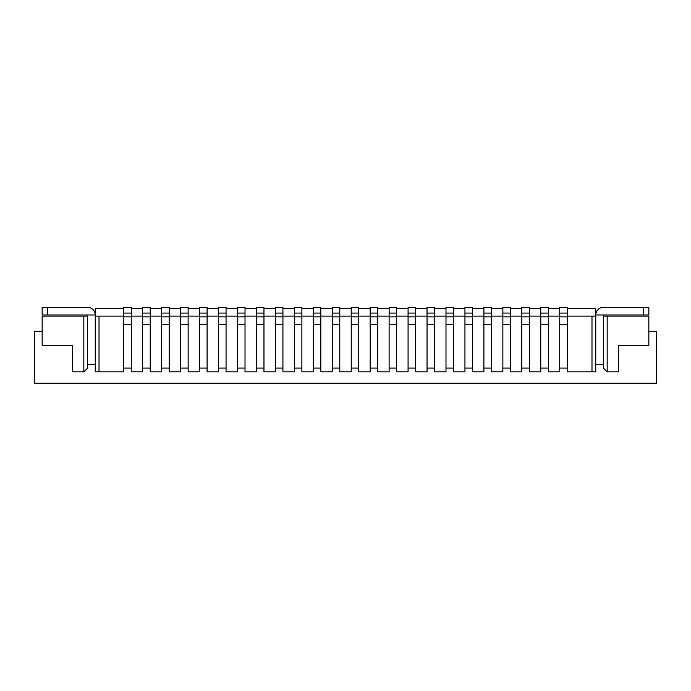 <?xml version="1.0" encoding="UTF-8"?>
<svg xmlns="http://www.w3.org/2000/svg" width="691" height="691" viewBox="0 0 691 691"><rect width="100%" height="100%" fill="white"/><g stroke="black" fill="none" stroke-linecap="round" stroke-linejoin="round"><path stroke-width="1.04" d="M42.134 331.283L34.55 331.283L34.55 383.229L656.45 383.229L656.45 331.283L648.866 331.283M648.866 345.31L618.531 345.31L618.531 371.853L607.156 371.853L603.364 368.061L603.364 316.115L648.866 316.115L648.866 345.31M607.156 316.115L607.156 371.853M603.364 316.115L603.364 314.975L595.78 314.975L595.78 371.853L567.337 371.853L567.337 307.391L559.753 307.391L559.753 371.853L548.378 371.853L548.378 368.061L540.794 368.061L540.794 371.853L529.418 371.853L529.418 368.061L521.835 368.061L521.835 371.853L510.459 371.853L510.459 368.061L502.875 368.061L502.875 371.853L491.491 371.853L491.491 368.061L483.907 368.061L483.907 371.853L472.532 371.853L472.532 368.061L464.948 368.061L464.948 371.853L453.572 371.853L453.572 368.061L445.989 368.061L445.989 371.853L434.613 371.853L434.613 368.061L427.029 368.061L427.029 371.853L415.654 371.853L415.654 368.061L408.07 368.061L408.07 371.853L396.694 371.853L396.694 368.061L389.111 368.061L389.111 371.853L377.735 371.853L377.735 368.061L370.151 368.061L370.151 371.853L358.776 371.853L358.776 368.061L351.192 368.061L351.192 371.853L339.808 371.853L339.808 368.061L332.224 368.061L332.224 371.853L320.849 371.853L320.849 368.061L313.265 368.061L313.265 371.853L301.889 371.853L301.889 368.061L294.306 368.061L294.306 371.853L282.93 371.853L282.93 368.061L275.346 368.061L275.346 371.853L263.971 371.853L263.971 368.061L256.387 368.061L256.387 371.853L245.011 371.853L245.011 368.061L237.428 368.061L237.428 371.853L226.052 371.853L226.052 368.061L218.468 368.061L218.468 371.853L207.093 371.853L207.093 368.061L199.509 368.061L199.509 371.853L188.125 371.853L188.125 368.061L180.541 368.061L180.541 371.853L169.165 371.853L169.165 368.061L161.582 368.061L161.582 371.853L150.206 371.853L150.206 368.061L142.622 368.061L142.622 371.853L131.247 371.853L131.247 368.061L123.663 368.061L123.663 371.853L95.22 371.853L95.22 316.115L123.663 316.115M548.378 316.115L559.753 316.115M529.418 316.115L540.794 316.115M510.459 316.115L521.835 316.115M491.491 316.115L502.875 316.115M472.532 316.115L483.907 316.115M453.572 316.115L464.948 316.115M434.613 316.115L445.989 316.115M415.654 316.115L427.029 316.115M396.694 316.115L408.07 316.115M377.735 316.115L389.111 316.115M358.776 316.115L370.151 316.115M339.808 316.115L351.192 316.115M320.849 316.115L332.224 316.115M301.889 316.115L313.265 316.115M282.93 316.115L294.306 316.115M263.971 316.115L275.346 316.115M245.011 316.115L256.387 316.115M226.052 316.115L237.428 316.115M207.093 316.115L218.468 316.115M188.125 316.115L199.509 316.115M169.165 316.115L180.541 316.115M150.206 316.115L161.582 316.115M131.247 316.115L142.622 316.115M591.988 371.853L591.988 316.115L595.78 316.115M567.337 316.115L591.988 316.115M87.636 316.115L87.636 368.061L83.844 371.853L72.469 371.853L72.469 345.31L42.134 345.31L42.134 316.115L87.636 316.115L87.636 314.975L95.22 314.975L95.22 316.115M99.012 316.115L99.012 371.853M595.78 364.269L603.364 364.269M83.844 371.853L83.844 316.115M95.22 364.269L87.636 364.269M603.364 314.975L643.554 314.975L643.554 307.391L603.364 307.391A7.584 7.584 0 0 0 595.78 314.975L595.78 308.531L567.337 308.531M87.636 314.975L42.134 314.975L42.134 307.391L87.636 307.391A7.584 7.584 0 0 1 95.22 314.975L95.22 308.531L123.663 308.531M131.247 308.531L142.622 308.531M150.206 308.531L161.582 308.531M169.165 308.531L180.541 308.531M188.125 308.531L199.509 308.531M207.093 308.531L218.468 308.531M226.052 308.531L237.428 308.531M245.011 308.531L256.387 308.531M263.971 308.531L275.346 308.531M282.93 308.531L294.306 308.531M301.889 308.531L313.265 308.531M320.849 308.531L332.224 308.531M339.808 308.531L351.192 308.531M358.776 308.531L370.151 308.531M377.735 308.531L389.111 308.531M396.694 308.531L408.07 308.531M415.654 308.531L427.029 308.531M434.613 308.531L445.989 308.531M453.572 308.531L464.948 308.531M472.532 308.531L483.907 308.531M491.491 308.531L502.875 308.531M510.459 308.531L521.835 308.531M529.418 308.531L540.794 308.531M548.378 308.531L559.753 308.531M643.554 307.391L648.866 307.391L648.866 314.975L643.554 314.975M567.337 368.061L559.753 368.061M567.337 324.796L559.753 324.796M567.337 316.867L559.753 316.867M548.378 313.075L540.794 313.075L540.794 307.391L548.378 307.391L548.378 368.061M540.794 313.075L540.794 368.061M548.378 324.796L540.794 324.796M548.378 316.867L540.794 316.867M529.418 313.075L521.835 313.075L521.835 307.391L529.418 307.391L529.418 368.061M521.835 313.075L521.835 368.061M529.418 324.796L521.835 324.796M529.418 316.867L521.835 316.867M510.459 313.075L502.875 313.075L502.875 307.391L510.459 307.391L510.459 368.061M502.875 313.075L502.875 368.061M510.459 324.796L502.875 324.796M510.459 316.867L502.875 316.867M491.491 313.075L483.907 313.075L483.907 307.391L491.491 307.391L491.491 368.061M483.907 313.075L483.907 368.061M491.491 324.796L483.907 324.796M491.491 316.867L483.907 316.867M472.532 313.075L464.948 313.075L464.948 307.391L472.532 307.391L472.532 368.061M464.948 313.075L464.948 368.061M472.532 324.796L464.948 324.796M472.532 316.867L464.948 316.867M453.572 313.075L445.989 313.075L445.989 307.391L453.572 307.391L453.572 368.061M445.989 313.075L445.989 368.061M453.572 324.796L445.989 324.796M453.572 316.867L445.989 316.867M434.613 313.075L427.029 313.075L427.029 307.391L434.613 307.391L434.613 368.061M427.029 313.075L427.029 368.061M434.613 324.796L427.029 324.796M434.613 316.867L427.029 316.867M415.654 313.075L408.07 313.075L408.07 307.391L415.654 307.391L415.654 368.061M408.07 313.075L408.07 368.061M415.654 324.796L408.07 324.796M415.654 316.867L408.07 316.867M396.694 313.075L389.111 313.075L389.111 307.391L396.694 307.391L396.694 368.061M389.111 313.075L389.111 368.061M396.694 324.796L389.111 324.796M396.694 316.867L389.111 316.867M377.735 313.075L370.151 313.075L370.151 307.391L377.735 307.391L377.735 368.061M370.151 313.075L370.151 368.061M377.735 324.796L370.151 324.796M377.735 316.867L370.151 316.867M358.776 313.075L351.192 313.075L351.192 307.391L358.776 307.391L358.776 368.061M351.192 313.075L351.192 368.061M358.776 324.796L351.192 324.796M358.776 316.867L351.192 316.867M339.808 313.075L332.224 313.075L332.224 307.391L339.808 307.391L339.808 368.061M332.224 313.075L332.224 368.061M339.808 324.796L332.224 324.796M339.808 316.867L332.224 316.867M320.849 313.075L313.265 313.075L313.265 307.391L320.849 307.391L320.849 368.061M313.265 313.075L313.265 368.061M320.849 324.796L313.265 324.796M320.849 316.867L313.265 316.867M301.889 313.075L294.306 313.075L294.306 307.391L301.889 307.391L301.889 368.061M294.306 313.075L294.306 368.061M301.889 324.796L294.306 324.796M301.889 316.867L294.306 316.867M282.93 313.075L275.346 313.075L275.346 307.391L282.93 307.391L282.93 368.061M275.346 313.075L275.346 368.061M282.93 324.796L275.346 324.796M282.93 316.867L275.346 316.867M263.971 313.075L256.387 313.075L256.387 307.391L263.971 307.391L263.971 368.061M256.387 313.075L256.387 368.061M263.971 324.796L256.387 324.796M263.971 316.867L256.387 316.867M245.011 313.075L237.428 313.075L237.428 307.391L245.011 307.391L245.011 368.061M237.428 313.075L237.428 368.061M245.011 324.796L237.428 324.796M245.011 316.867L237.428 316.867M226.052 313.075L218.468 313.075L218.468 307.391L226.052 307.391L226.052 368.061M218.468 313.075L218.468 368.061M226.052 324.796L218.468 324.796M226.052 316.867L218.468 316.867M207.093 313.075L199.509 313.075L199.509 307.391L207.093 307.391L207.093 368.061M199.509 313.075L199.509 368.061M207.093 324.796L199.509 324.796M207.093 316.867L199.509 316.867M188.125 313.075L180.541 313.075L180.541 307.391L188.125 307.391L188.125 368.061M180.541 313.075L180.541 368.061M188.125 324.796L180.541 324.796M188.125 316.867L180.541 316.867M169.165 313.075L161.582 313.075L161.582 307.391L169.165 307.391L169.165 368.061M161.582 313.075L161.582 368.061M169.165 324.796L161.582 324.796M169.165 316.867L161.582 316.867M150.206 313.075L142.622 313.075L142.622 307.391L150.206 307.391L150.206 368.061M142.622 313.075L142.622 368.061M150.206 324.796L142.622 324.796M150.206 316.867L142.622 316.867M131.247 313.075L123.663 313.075L123.663 307.391L131.247 307.391L131.247 368.061M123.663 313.075L123.663 368.061M131.247 324.796L123.663 324.796M131.247 316.867L123.663 316.867M636.014 383.229L625.813 383.229M623.938 383.609L622.66 383.609M612.468 383.229L591.643 383.229M618.834 383.229L622.271 383.229M640.402 383.229L636.273 383.229M618.695 383.229L616.821 383.229M625.554 383.609L623.196 383.229M616.821 383.609L616.225 383.229M47.446 307.391L47.446 314.975M567.337 313.075L559.753 313.075"/></g></svg>
